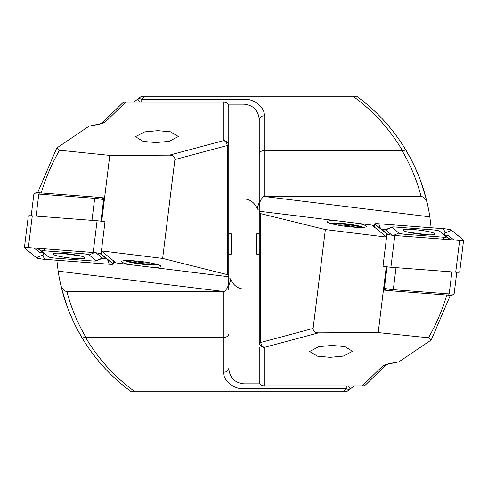 <?xml version="1.0" encoding="UTF-8"?>
<svg xmlns="http://www.w3.org/2000/svg" width="488" height="488" viewBox="0 0 488 488"><rect width="100%" height="100%" fill="white"/><g stroke="black" fill="none" stroke-linecap="round" stroke-linejoin="round"><path stroke-width="0.73" d="M37.631 192.736L56.73 148.071L59.53 150.237L109.788 155.398L169.458 155.153C173.118 155.355 174.917 156.825 174.869 159.57L162.638 258.426L101.425 250.911L105.048 221.399L100.992 220.936L101.388 221.259M89.054 126.172L98.503 124.208A5.075 2.769 80 0 1 99.387 124.306L89.054 126.172L56.73 148.071M113.454 262.605L116.022 262.922A17.769 2.165 -173 0 0 115.918 262.831L101.425 250.911M124.794 260.653A17.769 2.165 -173 0 0 141.496 264.154A17.769 2.165 -173 0 0 158.02 264.734M141.294 266.027L130.406 264.691A19.801 2.416 7 0 1 121.78 261.281A19.801 2.416 7 0 1 141.252 261.544A19.801 2.416 7 0 1 160.79 266.076A19.801 2.416 7 0 1 151.597 267.29L141.294 266.027M169.458 155.153L223.693 140.623L223.693 101.955A5.075 5.075 0 0 1 228.768 107.037L228.768 276.769L151.597 267.29M101.51 123.464L122.457 103.121L101.772 123.354L98.503 124.208M157.941 130.674L144.735 131.888L135.389 136.719L143.252 141.41L155.837 142.581L169.043 141.368L178.382 136.536L170.519 131.839L157.941 130.674M129.472 390.4L131.309 391.754L346.535 391.754L349.969 389.192A5.075 0.817 -127.4 0 0 348.524 386.045M100.992 220.936L103.822 197.872L99.253 197.53M228.768 140.831L228.768 107.037A5.075 4.904 -0 0 0 223.693 102.132L125.691 102.132L104.914 122.378A5.075 4.782 -138.9 0 0 101.638 123.415M99.387 124.306L104.914 122.378M130.406 264.691L116.022 262.922M162.638 258.426L228.768 274.988M61.744 288.933L67.356 307.062M64.959 300.114L63.422 295.106M69.442 312.466L72.419 319.414M67.515 307.489L65.374 301.389M74.969 324.819L69.918 313.638M78.165 330.998L75.609 326.094M75.359 325.606L72.645 319.921M81.661 337.171L75.555 325.99M85.492 343.351L82.136 337.964M82.082 337.873L78.861 332.273M128.387 389.583L127.216 388.686M131.309 391.754C110.91 376.821 94.276 358.479 81.398 336.726C71.712 320.232 64.77 302.658 60.567 283.998A182.786 182.786 0 0 1 58.163 271.163L56.858 260.269M228.768 277.294C228.957 278.923 228.585 282.32 227.646 287.493A5.075 2.91 -0 0 0 228.768 285.663L228.768 276.769M228.768 285.663L228.768 289.695M342.838 391.754L346.883 388.747L244 388.747C233.953 389.491 222.784 380.372 223.693 372.167L223.693 337.428L85.992 337.428C77.519 323.087 71.175 307.855 66.96 291.745L224.59 291.598L58.163 271.163M227.646 287.493L224.59 291.598M223.693 291.745L223.693 337.428C226.749 337.214 228.445 336.122 228.768 334.152M227.28 274.36L227.28 145.528L228.768 145.528A5.075 4.904 0 0 0 223.693 140.623A5.075 3.526 75 0 1 227.28 145.528L174.869 159.57M66.96 291.745C63.348 290.555 61.22 287.975 60.567 283.998L61.555 288.182M82.74 338.971L81.398 336.726L85.62 337.476C98.314 359.003 114.778 377.096 135.011 391.754M85.992 337.428L85.62 337.476M228.768 285.59L230.83 279.795C233.88 285.736 238.272 288.829 244 289.079L259.232 289.079M230.83 279.795L229.775 278.062L228.768 278.062M223.693 372.167A5.075 3.593 0 0 0 228.768 368.574C229.738 377.785 234.813 382.873 244 383.842L260.128 383.842M353.971 386.045L349.969 389.192A5.075 2.635 52.6 0 1 346.883 388.747L346.883 386.045M125.691 102.132A5.075 4.679 -129.6 0 0 122.457 103.121A5.075 5.075 0 0 1 125.691 101.955L125.691 102.132M242.079 288.933L259.232 288.933M101.736 220.991L109.788 155.398M59.53 150.237C51.728 163.779 45.61 178.077 41.163 193.12M156.52 264.289A17.769 2.165 7 0 1 137.012 262.88A17.769 2.165 7 0 1 126.355 260.586M150.609 262.965A10.156 1.238 7 0 1 138.964 262.209A10.156 1.238 7 0 1 132.413 260.732M60.445 253.211L80.3 255.919M103.59 199.775A7.619 0.927 -173 0 0 94.684 198.335L38.802 194.09A7.619 0.927 -173 0 0 33.898 194.248A7.619 0.927 -173 0 0 33.831 194.352L31.201 215.745M33.898 194.248L35.581 192.955A6.094 0.744 7 0 1 39.504 192.827L95.386 197.073A6.094 0.744 7 0 1 103.413 198.616L103.7 198.854M84.595 257.475A16.122 1.964 -173 0 0 67.564 253.784A16.122 1.964 -173 0 0 52.838 253.949A16.122 1.964 -173 0 0 53.076 254.352A16.122 1.964 -173 0 0 70.113 258.036A16.122 1.964 -173 0 0 84.839 257.877A16.122 1.964 -173 0 0 84.595 257.475M44.792 250.826A5.075 0.616 -173 0 0 41.553 251.125L48.513 256.853A5.075 0.616 -173 0 0 48.538 256.871A5.075 0.616 -173 0 0 55.205 258.14L92.885 261.001A5.075 0.616 -173 0 0 96.069 260.94A5.075 0.616 -173 0 0 96.124 260.696L89.158 254.974A5.075 0.616 -173 0 0 82.472 253.687L44.792 250.826L44.03 248.776M28.377 247.575A6.094 0.744 -173 0 0 24.4 247.788A6.094 0.744 -173 0 0 24.491 247.934L36.466 257.786A6.094 0.744 -173 0 0 44.493 259.329L109.3 264.252A6.094 0.744 -173 0 0 113.277 264.038A6.094 0.744 -173 0 0 113.186 263.886L101.211 254.041A6.094 0.744 -173 0 0 93.184 252.497L28.377 247.575L32.281 215.812A6.094 0.744 -173 0 0 28.298 216.019L24.4 247.788M104.951 222.174A6.094 0.744 -173 0 0 97.082 220.735L32.281 215.812M44.457 259.311L109.263 264.234A5.99 0.732 -173 0 0 113.088 263.874L101.108 254.028A5.99 0.732 -173 0 0 101.083 254.01A5.99 0.732 -173 0 0 93.22 252.509L28.414 247.593A5.99 0.732 -173 0 0 24.656 247.66A5.99 0.732 -173 0 0 24.589 247.947L36.563 257.798A5.99 0.732 -173 0 0 44.457 259.311L42.84 254.968L36.563 257.798M44.365 253.809L42.84 254.968M43.42 253.119L39.742 252.619L34.154 248.026M99.985 253.577L113.088 263.874M105.579 258.347L100.345 259.189M102.517 258.012L96.124 260.696M37.521 248.282L42.926 252.778M228.768 254.156L231.306 254.156L231.306 233.844L228.768 233.844M450.369 295.264L431.27 339.929L428.47 337.763L378.212 332.603L318.542 332.846C314.882 332.645 313.082 331.175 313.131 328.43L325.362 229.573L386.575 237.089L382.952 266.601L387.008 267.064L386.612 266.741M398.946 361.828L389.497 363.792A5.075 2.769 -100 0 1 388.613 363.694L398.946 361.828L431.27 339.929M374.546 225.395L371.978 225.078A17.769 2.165 7 0 0 372.082 225.169L386.575 237.089M363.206 227.347A17.769 2.165 7 0 0 346.504 223.846A17.769 2.165 7 0 0 329.98 223.266M346.706 221.973L357.594 223.309A19.801 2.416 -173 0 1 366.22 226.719A19.801 2.416 -173 0 1 346.748 226.456A19.801 2.416 -173 0 1 327.21 221.924A19.801 2.416 -173 0 1 336.403 220.71L346.706 221.973M318.542 332.846L264.307 347.377L264.307 386.045A5.075 5.075 0 0 1 259.232 380.963L259.232 347.169M325.362 229.573L260.72 213.64L259.232 213.012L259.232 210.706L259.232 211.231L336.403 220.71M134.029 101.955L141.465 96.246L145.162 96.246L141.117 99.253L244 99.253C254.047 98.509 265.216 107.628 264.307 115.833L264.307 150.572L402.008 150.572C410.481 164.913 416.825 180.145 421.04 196.255L264.307 196.255L263.41 196.402L260.354 200.507C259.415 205.68 259.043 209.077 259.232 210.706L259.232 119.426C258.262 110.215 253.187 105.127 244 104.157L227.872 104.157M386.49 364.536L365.543 384.88L386.228 364.646L389.497 363.792M330.059 357.326L343.265 356.112L352.61 351.281L344.748 346.59L332.163 345.419L318.957 346.632L309.618 351.464L317.481 356.161L330.059 357.326M145.162 96.246L356.691 96.246L358.527 97.6M387.008 267.064L384.178 290.128L388.747 290.47M259.232 380.963A5.075 4.904 180 0 0 264.307 385.868L362.31 385.868L383.086 365.622A5.075 4.782 41.1 0 0 386.362 364.585M388.613 363.694L383.086 365.622M357.594 223.309L371.978 225.078M426.256 199.067L420.644 180.938M423.041 187.886L424.578 192.894M418.558 175.534L415.581 168.586M420.485 180.511L422.626 186.611M413.031 163.181L418.082 174.362M409.835 157.002L415.355 168.079M406.339 150.829L412.445 162.01M402.509 144.649L405.863 150.036M405.918 150.127L409.139 155.727M359.613 98.417L360.785 99.314M356.691 96.246C377.09 111.179 393.725 129.521 406.602 151.274C416.288 167.768 423.23 185.342 427.433 204.002A182.786 182.786 0 0 1 429.837 216.837L431.142 227.731M260.354 200.507A5.075 2.91 180 0 0 259.232 202.337L259.232 119.426A5.075 3.593 180 0 1 264.307 115.833M259.232 342.472A5.075 4.904 180 0 0 264.307 347.377A5.075 3.526 -105 0 1 260.72 342.472L259.232 342.472L259.232 213.012M264.307 196.255L264.307 150.572C261.251 150.786 259.555 151.878 259.232 153.848M421.04 196.255C424.651 197.445 426.78 200.025 427.433 204.002L426.445 199.818M405.26 149.029L406.602 151.274L402.38 150.524C389.686 128.997 373.222 110.904 352.989 96.246M402.008 150.572L402.38 150.524M259.232 202.41L257.17 208.205C254.12 202.264 249.728 199.171 244 198.921L228.768 198.921M257.17 208.205L258.225 209.938L259.232 209.938M141.117 101.955L141.117 99.253A5.075 2.635 -127.4 0 0 138.031 98.808A5.075 0.817 52.6 0 0 139.476 101.955M362.31 385.868A5.075 4.679 50.4 0 0 365.543 384.88A5.075 5.075 0 0 1 362.31 386.045L362.31 385.868M245.921 199.067L228.768 199.067M386.264 267.009L378.212 332.603M428.47 337.763C436.272 324.221 442.39 309.923 446.837 294.88M331.48 223.711A17.769 2.165 -173 0 1 350.988 225.12A17.769 2.165 -173 0 1 361.645 227.414M337.391 225.035A10.156 1.238 -173 0 1 349.036 225.791A10.156 1.238 -173 0 1 355.587 227.268M427.555 234.789L407.7 232.081M384.41 288.225A7.619 0.927 7 0 0 393.316 289.665L449.198 293.91A7.619 0.927 7 0 0 454.102 293.752A7.619 0.927 7 0 0 454.169 293.648L456.798 272.255M454.102 293.752L452.419 295.045A6.094 0.744 -173 0 1 448.496 295.173L392.614 290.927A6.094 0.744 -173 0 1 384.587 289.384L384.3 289.146M403.405 230.525A16.122 1.964 7 0 0 420.436 234.216A16.122 1.964 7 0 0 435.162 234.051A16.122 1.964 7 0 0 434.924 233.648A16.122 1.964 7 0 0 417.887 229.964A16.122 1.964 7 0 0 403.161 230.123A16.122 1.964 7 0 0 403.405 230.525M443.208 237.174A5.075 0.616 7 0 0 446.447 236.875L439.487 231.147A5.075 0.616 7 0 0 439.462 231.129A5.075 0.616 7 0 0 432.795 229.86L395.115 226.999A5.075 0.616 7 0 0 391.931 227.06A5.075 0.616 7 0 0 391.876 227.304L398.842 233.026A5.075 0.616 7 0 0 405.528 234.313L443.208 237.174L443.97 239.224M459.623 240.425A6.094 0.744 7 0 0 463.6 240.212A6.094 0.744 7 0 0 463.509 240.066L451.534 230.214A6.094 0.744 7 0 0 443.507 228.671L378.7 223.748A6.094 0.744 7 0 0 374.723 223.961A6.094 0.744 7 0 0 374.815 224.114L386.789 233.959A6.094 0.744 7 0 0 394.816 235.503L459.623 240.425L455.719 272.188A6.094 0.744 7 0 0 459.702 271.981L463.6 240.212M383.05 265.826A6.094 0.744 7 0 0 390.918 267.265L455.719 272.188M443.543 228.689L378.737 223.766A5.99 0.732 7 0 0 374.912 224.126L386.892 233.972A5.99 0.732 7 0 0 386.917 233.99A5.99 0.732 7 0 0 394.78 235.49L459.586 240.407A5.99 0.732 7 0 0 463.344 240.34A5.99 0.732 7 0 0 463.411 240.053L451.437 230.202A5.99 0.732 7 0 0 443.543 228.689L445.16 233.032L451.437 230.202M443.635 234.191L445.16 233.032M444.58 234.881L448.259 235.381L453.846 239.974M388.015 234.423L374.912 224.126M382.421 229.653L387.655 228.811M385.483 229.988L391.876 227.304M450.479 239.718L445.074 235.222M259.232 233.844L256.694 233.844L256.694 254.156L259.232 254.156M244 289.079L244 388.747M91.982 220.344L94.684 198.335L95.386 197.073M39.504 192.827L38.802 194.09L36.1 216.105M103.688 198.964L103.413 198.616M97.082 220.735L93.184 252.497M101.577 251.039L101.211 254.041M113.552 260.885L113.186 263.886M25.541 247.52L24.589 247.947M107.647 259.89L109.263 264.234M37.692 248.294L41.553 251.125M81.709 251.637L82.472 253.687M94.391 252.613L89.158 254.974M105.713 258.286L102.242 257.945L95.996 252.808M39.742 252.619L43.212 252.967L48.513 256.853M260.72 213.64L260.72 342.472L313.131 328.43M244 198.921L244 99.253M263.41 196.402L429.837 216.837M396.018 267.656L393.316 289.665L392.614 290.927M448.496 295.173L449.198 293.91L451.9 271.895M384.587 289.384L384.312 289.036M390.918 267.265L394.816 235.503M386.423 236.961L386.789 233.959M374.449 227.115L374.815 224.114M462.459 240.48L463.411 240.053M380.353 228.109L378.737 223.766M450.308 239.706L446.447 236.875M406.29 236.363L405.528 234.313M393.609 235.387L398.842 233.026M382.287 229.714L385.758 230.055L392.004 235.192M448.259 235.381L444.788 235.033L439.487 231.147M223.693 101.955L125.691 101.955M113.655 260.97L113.277 264.038M96.069 260.94L102.669 258.237C104.81 258.042 105.804 258.091 105.664 258.39L105.426 258.237M48.538 256.871L43.261 253.004M264.307 386.045L362.31 386.045M374.345 227.03L374.723 223.961M391.931 227.06L385.331 229.763C383.19 229.958 382.195 229.909 382.336 229.61L382.574 229.763M439.462 231.129L444.739 234.996"/></g></svg>

